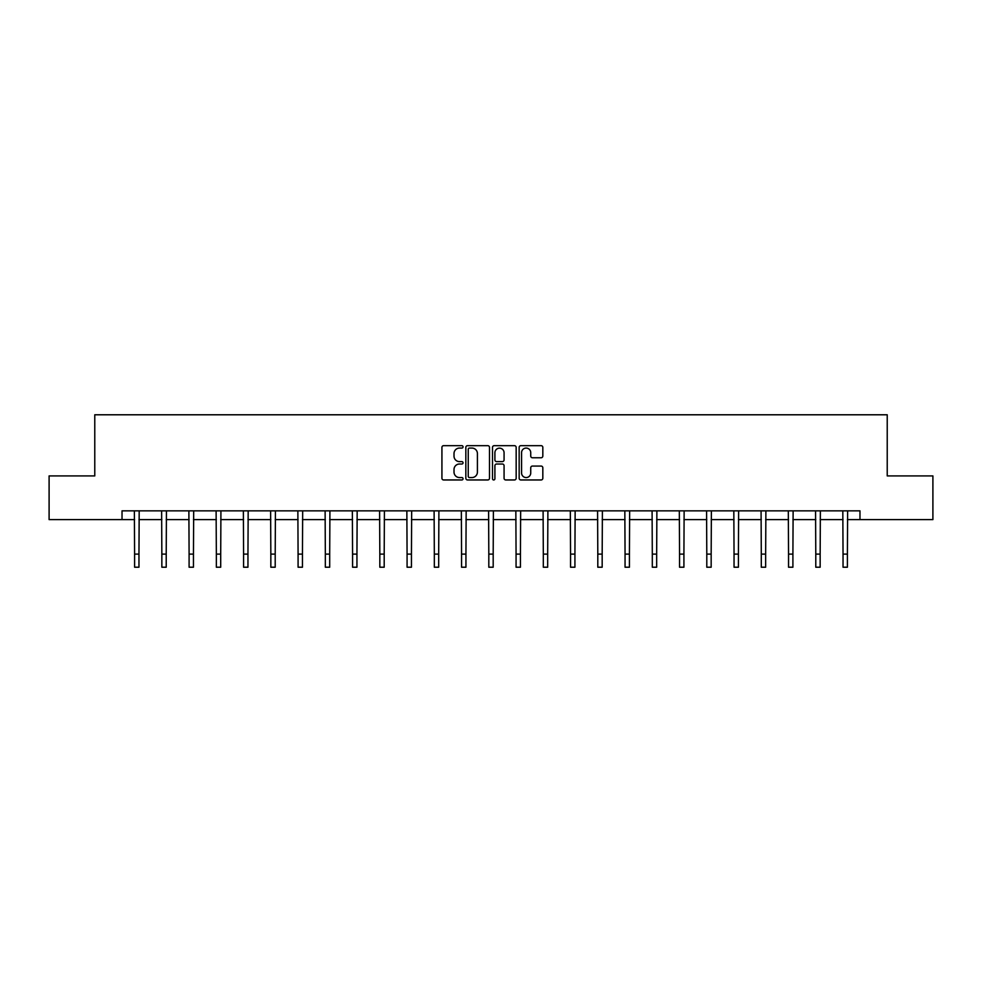 <?xml version="1.0" encoding="UTF-8"?>
<svg xmlns="http://www.w3.org/2000/svg" width="982" height="982" viewBox="0 0 982 982"><rect width="100%" height="100%" fill="white"/><g stroke="black" fill="none" stroke-linecap="round" stroke-linejoin="round"><path stroke-width="1.47" d="M463.05 446.871A1.203 1.203 0 0 0 461.859 445.668L443.643 445.668A1.718 1.718 0 0 0 441.925 447.387L441.925 478.246A1.718 1.718 0 0 0 443.643 479.965L461.859 479.965A1.203 1.203 0 0 0 463.05 478.762A1.203 1.203 0 0 0 461.859 477.559L459.502 477.559A5.487 5.487 0 0 1 454.015 472.072L454.015 469.506A5.487 5.487 0 0 1 459.502 464.02L461.859 464.02A1.203 1.203 0 0 0 463.05 462.817A1.203 1.203 0 0 0 461.859 461.614L459.502 461.614A5.487 5.487 0 0 1 454.015 456.127L454.015 453.561A5.487 5.487 0 0 1 459.502 448.074L461.859 448.074A1.203 1.203 0 0 0 463.05 446.871M541.107 457.759A1.718 1.718 0 0 0 542.825 456.041L542.825 447.387A1.718 1.718 0 0 0 541.107 445.668L520.877 445.668A1.718 1.718 0 0 0 519.159 447.387L519.159 478.246A1.718 1.718 0 0 0 520.877 479.965L541.107 479.965A1.718 1.718 0 0 0 542.825 478.246L542.825 467.788A1.718 1.718 0 0 0 541.107 466.069L532.453 466.069A1.718 1.718 0 0 0 530.734 467.788L530.734 472.98A4.591 4.591 0 0 1 526.143 477.559A4.591 4.591 0 0 1 521.565 472.98L521.565 452.665A4.591 4.591 0 0 1 526.143 448.074A4.591 4.591 0 0 1 530.734 452.665L530.734 456.041A1.718 1.718 0 0 0 532.453 457.759L541.107 457.759M122.026 519.588L49.1 519.588L49.1 475.914L94.775 475.914L94.775 414.785L887.225 414.785L887.225 475.914L932.9 475.914L932.9 519.588L859.974 519.588L859.974 510.849L122.026 510.849L122.026 519.588L134.595 519.588M489.502 447.387A1.718 1.718 0 0 0 487.784 445.668L467.555 445.668A1.718 1.718 0 0 0 465.836 447.387L465.836 478.246A1.718 1.718 0 0 0 467.555 479.965L487.784 479.965A1.718 1.718 0 0 0 489.502 478.246L489.502 447.387M494.216 445.668L514.445 445.668A1.718 1.718 0 0 1 516.164 447.387L516.164 478.246A1.718 1.718 0 0 1 514.445 479.965L505.791 479.965A1.718 1.718 0 0 1 504.073 478.246L504.073 465.738A1.718 1.718 0 0 0 502.354 464.02L496.61 464.02A1.718 1.718 0 0 0 494.903 465.738L494.903 478.762A1.203 1.203 0 0 1 493.7 479.965A1.203 1.203 0 0 1 492.498 478.762L492.498 447.387A1.718 1.718 0 0 1 494.216 445.668M138.965 519.588L161.846 519.588M166.216 519.588L189.096 519.588M193.454 519.588L216.347 519.588M220.705 519.588L243.585 519.588M247.955 519.588L270.836 519.588M275.205 519.588L298.086 519.588M302.456 519.588L325.337 519.588M329.694 519.588L352.575 519.588M356.945 519.588L379.825 519.588M384.195 519.588L407.076 519.588M411.446 519.588L434.326 519.588M438.684 519.588L461.565 519.588M465.934 519.588L488.815 519.588M493.185 519.588L516.066 519.588M520.435 519.588L543.316 519.588M547.674 519.588L570.554 519.588M574.924 519.588L597.805 519.588M602.175 519.588L625.055 519.588M629.425 519.588L652.306 519.588M656.663 519.588L679.544 519.588M683.914 519.588L706.794 519.588M711.164 519.588L734.045 519.588M738.415 519.588L761.296 519.588M765.653 519.588L788.546 519.588M792.904 519.588L815.784 519.588M820.154 519.588L843.035 519.588M847.405 519.588L859.974 519.588M469.445 448.074A1.203 1.203 0 0 0 468.242 449.277L468.242 476.368A1.203 1.203 0 0 0 469.445 477.559L471.925 477.559A5.487 5.487 0 0 0 477.412 472.072L477.412 453.561A5.487 5.487 0 0 0 471.925 448.074L469.445 448.074M504.073 452.751A4.591 4.591 0 0 0 499.482 448.16A4.591 4.591 0 0 0 494.903 452.751L494.903 459.907A1.718 1.718 0 0 0 496.61 461.614L502.354 461.614A1.718 1.718 0 0 0 504.073 459.907L504.073 452.751M134.374 510.849L134.595 554.118L138.965 554.118L139.186 510.849M134.595 554.118L134.595 567.215L138.965 567.215L138.965 554.118M161.625 510.849L161.846 554.118L166.216 554.118L166.437 510.849M161.846 554.118L161.846 567.215L166.216 567.215L166.216 554.118M188.875 510.849L189.096 554.118L193.454 554.118L193.687 510.849M189.096 554.118L189.096 567.215L193.454 567.215L193.454 554.118M216.114 510.849L216.347 554.118L220.705 554.118L220.925 510.849M216.347 554.118L216.347 567.215L220.705 567.215L220.705 554.118M243.364 510.849L243.585 554.118L247.955 554.118L248.176 510.849M243.585 554.118L243.585 567.215L247.955 567.215L247.955 554.118M270.615 510.849L270.836 554.118L275.205 554.118L275.426 510.849M270.836 554.118L270.836 567.215L275.205 567.215L275.205 554.118M297.865 510.849L298.086 554.118L302.456 554.118L302.677 510.849M298.086 554.118L298.086 567.215L302.456 567.215L302.456 554.118M325.116 510.849L325.337 554.118L329.694 554.118L329.915 510.849M325.337 554.118L325.337 567.215L329.694 567.215L329.694 554.118M352.354 510.849L352.575 554.118L356.945 554.118L357.166 510.849M352.575 554.118L352.575 567.215L356.945 567.215L356.945 554.118M379.604 510.849L379.825 554.118L384.195 554.118L384.416 510.849M379.825 554.118L379.825 567.215L384.195 567.215L384.195 554.118M406.855 510.849L407.076 554.118L411.446 554.118L411.667 510.849M407.076 554.118L407.076 567.215L411.446 567.215L411.446 554.118M434.105 510.849L434.326 554.118L438.684 554.118L438.905 510.849M434.326 554.118L434.326 567.215L438.684 567.215L438.684 554.118M461.344 510.849L461.565 554.118L465.934 554.118L466.155 510.849M461.565 554.118L461.565 567.215L465.934 567.215L465.934 554.118M488.594 510.849L488.815 554.118L493.185 554.118L493.406 510.849M488.815 554.118L488.815 567.215L493.185 567.215L493.185 554.118M515.845 510.849L516.066 554.118L520.435 554.118L520.656 510.849M516.066 554.118L516.066 567.215L520.435 567.215L520.435 554.118M543.095 510.849L543.316 554.118L547.674 554.118L547.895 510.849M543.316 554.118L543.316 567.215L547.674 567.215L547.674 554.118M570.333 510.849L570.554 554.118L574.924 554.118L575.145 510.849M570.554 554.118L570.554 567.215L574.924 567.215L574.924 554.118M597.584 510.849L597.805 554.118L602.175 554.118L602.396 510.849M597.805 554.118L597.805 567.215L602.175 567.215L602.175 554.118M624.834 510.849L625.055 554.118L629.425 554.118L629.646 510.849M625.055 554.118L625.055 567.215L629.425 567.215L629.425 554.118M652.085 510.849L652.306 554.118L656.663 554.118L656.884 510.849M652.306 554.118L652.306 567.215L656.663 567.215L656.663 554.118M679.323 510.849L679.544 554.118L683.914 554.118L684.135 510.849M679.544 554.118L679.544 567.215L683.914 567.215L683.914 554.118M706.574 510.849L706.794 554.118L711.164 554.118L711.385 510.849M706.794 554.118L706.794 567.215L711.164 567.215L711.164 554.118M733.824 510.849L734.045 554.118L738.415 554.118L738.636 510.849M734.045 554.118L734.045 567.215L738.415 567.215L738.415 554.118M761.075 510.849L761.296 554.118L765.653 554.118L765.886 510.849M761.296 554.118L761.296 567.215L765.653 567.215L765.653 554.118M788.313 510.849L788.546 554.118L792.904 554.118L793.125 510.849M788.546 554.118L788.546 567.215L792.904 567.215L792.904 554.118M815.563 510.849L815.784 554.118L820.154 554.118L820.375 510.849M815.784 554.118L815.784 567.215L820.154 567.215L820.154 554.118M842.814 510.849L843.035 554.118L847.405 554.118L847.626 510.849M843.035 554.118L843.035 567.215L847.405 567.215L847.405 554.118"/></g></svg>
